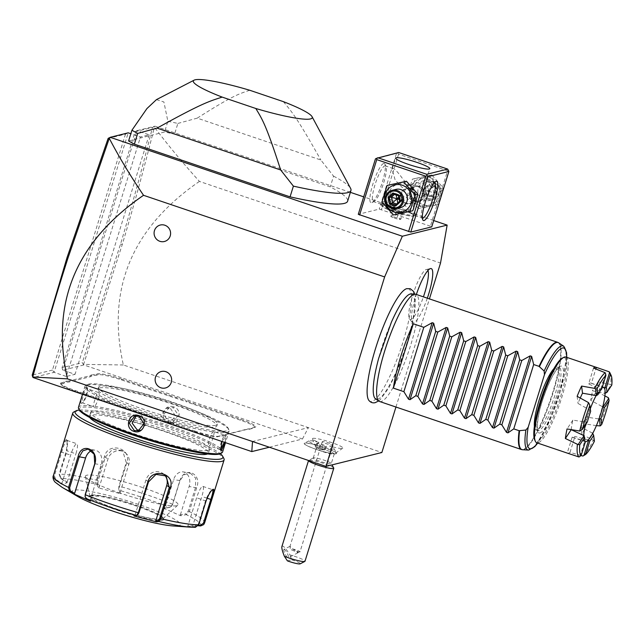 <?xml version="1.0" encoding="UTF-8"?>
<svg xmlns="http://www.w3.org/2000/svg" width="644" height="644" viewBox="0 0 644 644"><rect width="100%" height="100%" fill="white"/><g stroke="black" fill="none" stroke-linecap="round" stroke-linejoin="round"><path stroke-width="0.48" stroke-dasharray="3.22 2.42" d="M395.947 407.032L429.419 298.897M368.867 400.399A59.538 12.059 108.7 0 0 371.87 401.478A59.538 12.059 108.7 0 0 403.12 341.634A59.538 12.059 108.7 0 0 406.799 288.641M427.334 298.188A28.586 5.788 -71.3 0 1 413.69 322.765A28.586 5.788 -71.3 0 1 412.321 322.338A28.586 5.788 -71.3 0 1 416.37 294.477M350.36 192.331L154.987 126.184L154.391 127.126C167.432 144.457 182.445 162.554 199.423 181.415L440.52 263.05M433.686 220.546L363.691 196.847M199.423 181.415C131.714 228 106.365 289.188 123.358 364.979L381.868 452.507M269.369 447.226L302.455 439.007L83.768 364.963L82.303 362.653L62.049 367.684L135.087 131.746L136.955 130.66L149.199 134.805L140.464 136.979L130.845 133.719M123.358 364.979L83.591 364.383L122.304 244.39C134.234 204.422 144.924 165.331 154.391 127.126M302.455 439.007L308.396 427.632L252.504 441.518M108.128 138.444L125.483 134.129L128.22 132.833L54.08 372.337L33.126 377.545M125.483 134.129L52.446 370.067L54.08 372.337L66.324 376.482L140.464 136.979M83.768 364.963L62.814 370.171L75.058 374.317L66.324 376.482M121.426 379.888L121.829 379.131L169.098 395.134A38.857 4.894 -162.8 0 0 176.335 397.485L186.623 400.962L186.156 401.703A39.606 4.991 17.2 0 0 193.12 404.158L240.389 420.17A19.996 2.52 -162.8 0 1 254.613 427.487A19.996 2.52 -162.8 0 1 254.308 427.592L252.553 428.035A39.606 4.991 17.2 0 0 251.949 428.244A39.606 4.991 17.2 0 0 251.474 428.711L248.938 429.339A39.606 4.991 17.2 0 0 246.459 429.548L225.481 434.756A39.606 4.991 17.2 0 0 224.877 434.974A39.606 4.991 17.2 0 0 224.402 435.433L221.866 436.069A39.606 4.991 17.2 0 0 219.387 436.27L217.632 436.704A19.996 2.52 -162.8 0 1 194.456 431.577L147.186 415.573A39.606 4.991 17.2 0 0 139.877 413.198L129.726 409.761A39.606 4.991 17.2 0 0 122.771 407.306L75.493 391.294A19.996 2.52 -162.8 0 1 61.083 384.589A19.996 2.52 -162.8 0 1 61.583 383.872L63.337 383.43A39.606 4.991 17.2 0 0 64.416 382.753L66.952 382.125A39.606 4.991 17.2 0 0 69.431 381.916L90.41 376.708A39.606 4.991 17.2 0 0 91.488 376.032L94.024 375.396A39.606 4.991 17.2 0 0 96.503 375.194L98.258 374.76A19.996 2.52 -162.8 0 1 121.426 379.888L168.696 395.891A39.606 4.991 17.2 0 0 176.013 398.266L186.156 401.703M121.829 379.131A20.745 2.616 17.2 0 0 97.775 373.802L96.02 374.245A38.857 4.894 -162.8 0 1 93.557 374.446L94.024 375.396M69.431 381.916L68.956 380.966L89.927 375.758A38.857 4.894 -162.8 0 0 90.989 375.082L93.557 374.446M68.956 380.966A38.857 4.894 -162.8 0 1 66.485 381.168L66.952 382.125M61.583 383.872L61.1 382.914L62.854 382.48A38.857 4.894 -162.8 0 0 63.925 381.803L66.485 381.168M61.1 382.914A20.745 2.616 17.2 0 0 60.592 383.663A20.745 2.616 17.2 0 0 75.541 390.626L122.811 406.63A38.857 4.894 -162.8 0 1 129.71 409.069L129.726 409.761M194.456 431.577L194.504 430.908L147.235 414.905A38.857 4.894 -162.8 0 0 139.998 412.554L129.71 409.069M194.504 430.908A20.745 2.616 17.2 0 0 218.549 436.23L220.312 435.795A38.857 4.894 -162.8 0 1 222.776 435.594L221.866 436.069M224.877 434.974L225.811 434.491A38.857 4.894 -162.8 0 0 225.336 434.958L222.776 435.594M225.811 434.491A38.857 4.894 -162.8 0 1 226.406 434.281L247.377 429.065A38.857 4.894 -162.8 0 1 249.84 428.864L248.938 429.339M251.949 428.244L252.883 427.769A38.857 4.894 -162.8 0 0 252.408 428.228L249.84 428.864M252.883 427.769A38.857 4.894 -162.8 0 1 253.478 427.552L255.233 427.117A20.745 2.616 17.2 0 0 255.547 427.004A20.745 2.616 17.2 0 0 240.792 419.405L193.522 403.402A38.857 4.894 -162.8 0 1 186.623 400.962M318.933 442.452A13.202 1.666 17.2 0 0 309.015 440.85A13.202 1.666 17.2 0 0 320.97 446.509A13.202 1.666 17.2 0 0 334.035 448.594A13.202 1.666 17.2 0 0 329.503 446.026L330.984 449.971A16.897 2.133 -162.8 0 1 336.474 453.126A16.897 2.133 -162.8 0 1 336.522 453.424A16.897 2.133 -162.8 0 1 319.746 450.462A16.897 2.133 -162.8 0 1 304.234 443.426A16.897 2.133 -162.8 0 1 304.443 443.209A16.897 2.133 -162.8 0 1 316.743 445.149L318.933 442.452A15.923 2.004 -162.8 0 1 312.437 438.765A15.923 2.004 -162.8 0 1 331.346 442.468A15.923 2.004 -162.8 0 1 342.833 448.176A15.923 2.004 -162.8 0 1 329.503 446.026M62.049 367.684L62.814 370.171L136.955 130.66L154.987 126.184M375.436 158.907L397.767 153.047L398.58 154.182L447.564 170.773L430.417 226.181L431.73 226.881M430.417 226.181L379.244 209.107L358.281 214.315M128.607 140.947L164.558 132.02A120.71 15.214 -162.8 0 1 174.548 134.161L330.235 186.873A120.71 15.214 17.2 0 1 347.615 201.202M52.446 370.067L32.2 375.098M149.199 134.805L75.058 374.317M154.351 126.53L152.443 127.432C143.032 165.46 132.398 204.357 120.533 244.132L82.303 362.653M135.087 131.746L152.443 127.432M405.809 184.377A14.031 13.621 76 0 1 414.704 202.079A14.031 13.621 76 0 1 397.573 210.966A14.031 13.621 76 0 1 388.678 193.264A14.031 13.621 76 0 1 405.809 184.377M396.398 153.699L379.244 209.107M383.703 163.455A20.745 4.202 108.7 0 0 372.812 184.305A20.745 4.202 108.7 0 0 371.532 202.771A20.745 4.202 108.7 0 0 371.926 202.619A20.745 4.202 108.7 0 0 381.594 184.458A20.745 4.202 108.7 0 0 384.951 164.164A20.745 4.202 108.7 0 0 383.703 163.455M398.58 154.182L381.425 209.59M427.64 178.952A14.031 13.621 76 0 1 436.535 196.653A14.031 13.621 76 0 1 419.405 205.541A14.031 13.621 76 0 1 410.51 187.847A14.031 13.621 76 0 1 427.64 178.952M447.564 170.773L448.498 170.225M398.7 152.507L397.767 153.047M426.014 179.757L422.327 182.163C416.177 185.222 411.983 186.293 409.745 185.392C407.942 185.086 404.754 181.745 400.182 175.369C396.189 170.282 393.717 167.987 392.768 168.495L392.172 169.163L395.142 180.006L402.387 187.678L426.4 179.765L429.83 168.696M385.418 165.838A18.861 3.816 108.7 0 0 384.903 165.83A18.861 3.816 108.7 0 0 375.363 183.637A18.861 3.816 108.7 0 0 373.319 201.572A18.861 3.816 108.7 0 0 373.834 201.58A18.861 3.816 108.7 0 0 374.196 201.435A18.861 3.816 108.7 0 0 382.987 184.933A18.861 3.816 108.7 0 0 386.03 166.482A18.861 3.816 108.7 0 0 385.418 165.838L392.768 168.495M422.392 218.179A18.861 3.816 -71.3 0 1 422.303 218.155A18.861 3.816 -71.3 0 1 421.683 217.519A18.861 3.816 -71.3 0 1 424.734 199.068A18.861 3.816 -71.3 0 1 433.525 182.558A18.861 3.816 -71.3 0 1 433.887 182.421A18.861 3.816 -71.3 0 1 434.402 182.429A18.861 3.816 -71.3 0 1 434.491 182.461M381.707 204.245A17.919 2.262 17.2 0 0 381.208 204.575L381.707 204.245A17.919 2.262 -162.8 0 1 400.745 208.27A17.919 2.262 -162.8 0 1 415.444 215.168A17.919 2.262 -162.8 0 1 415.219 215.402A17.919 2.262 -162.8 0 1 414.945 215.499C414.044 215.949 411.822 213.977 408.296 209.59C403.45 202.82 400.021 199.157 398 198.618C396.1 197.668 392.18 198.602 386.239 201.411C381.836 203.665 380.322 204.615 381.707 204.245L405.301 196.315L412.571 203.995L415.549 214.83L414.277 215.442L422.303 218.155M410.969 188.434L406.614 188.29L400.568 195.687L406.316 203.456L410.437 203.665L415.968 196.388L410.969 188.434M414.245 201.483L409.238 193.53L414.776 186.261L418.89 186.47L424.646 194.23L418.592 201.636L414.245 201.483M413.706 216.143A16.897 2.133 17.2 0 0 413.963 216.054A16.897 2.133 17.2 0 0 414.173 215.837A16.897 2.133 17.2 0 0 400.31 209.324A16.897 2.133 17.2 0 0 382.351 205.533A16.897 2.133 17.2 0 0 381.884 205.839A16.897 2.133 17.2 0 0 381.932 206.136A16.897 2.133 17.2 0 0 396.768 212.673A16.897 2.133 17.2 0 0 413.706 216.143M382.375 205.46A16.897 2.133 -162.8 0 1 400.335 209.252A16.897 2.133 -162.8 0 1 414.189 215.764A16.897 2.133 -162.8 0 1 413.722 216.078A16.897 2.133 17.2 0 1 395.762 212.279A16.897 2.133 17.2 0 1 381.908 205.766A16.897 2.133 17.2 0 1 382.375 205.46M381.208 204.575A17.919 2.262 17.2 0 0 381.264 204.889A17.919 2.262 17.2 0 0 396.986 211.82A17.919 2.262 17.2 0 0 414.945 215.499M396.784 211.079L401.792 212.407L403.055 212.093L399.312 210.451L394.305 209.131L393.041 209.445L396.784 211.079L394.579 218.227L399.578 219.556L400.842 219.242L392.091 216.279L390.836 216.593L394.579 218.227M401.792 212.407L399.578 219.556M403.055 212.093L400.842 219.242M393.041 209.445L390.836 216.593M394.305 209.131L392.091 216.279M399.312 210.451L397.098 217.6M419.381 186.349A7.921 7.696 76 0 1 418.97 201.54A7.921 7.696 76 0 1 409.359 193.522A7.921 7.696 76 0 1 419.381 186.349M414.76 201.025A7.543 7.325 -104 0 0 423.969 196.243A7.543 7.325 -104 0 0 419.188 186.728A7.543 7.325 -104 0 0 409.97 191.51A7.543 7.325 -104 0 0 414.76 201.025M410.478 188.563A7.921 7.696 76 0 1 410.059 203.754A7.921 7.696 76 0 1 400.447 195.736A7.921 7.696 76 0 1 410.478 188.563M410.453 188.893A7.543 7.325 76 0 1 415.235 198.416A7.543 7.325 76 0 1 406.026 203.198A7.543 7.325 76 0 1 401.244 193.675A7.543 7.325 76 0 1 410.453 188.893M418.729 208.68L407.29 195.687L412.401 179.177L428.952 175.659L440.391 188.652L435.28 205.162L418.729 208.68L421.587 207.972L410.148 194.979L415.259 178.469L431.81 174.951L443.249 187.943L438.137 204.454L421.587 207.972M440.391 188.652L443.249 187.943M428.952 175.659L431.81 174.951M412.401 179.177L415.259 178.469M407.29 195.687L410.148 194.979M435.28 205.162L438.137 204.454M431.126 178.09A14.031 13.621 76 0 1 440.029 195.784A14.031 13.621 76 0 1 422.899 204.671A14.031 13.621 76 0 1 414.003 186.977A14.031 13.621 76 0 1 431.126 178.09M429.781 182.445A9.427 9.161 76 0 1 429.29 200.534A9.427 9.161 76 0 1 417.843 190.986A9.427 9.161 76 0 1 429.781 182.445M427.962 199.399A9.427 9.161 76 0 1 428.453 181.31A9.427 9.161 76 0 1 433.493 181.519A9.427 9.161 -104 0 1 433.001 199.608A9.427 9.161 -104 0 1 427.962 199.399M428.453 198.449A8.485 8.243 -104 0 0 438.814 193.071A8.485 8.243 -104 0 0 433.436 182.365A8.485 8.243 76 0 0 423.068 187.742A8.485 8.243 76 0 0 428.453 198.449M435.746 185.963L437.147 192.508L432.349 196.943L431.891 195.913L426.714 194.158L425.547 188.708L429.548 185.013L434.724 186.76L435.891 192.21L431.923 195.913L426.739 194.158L425.571 188.684L429.572 184.997L429.54 183.862L435.746 185.963L432.591 187.291L428.115 191.107L423.414 189.239L424.581 194.689L426.714 194.158L426.143 194.842L424.742 188.306L425.547 188.708L423.414 189.239L427.415 185.536L429.548 185.013M437.147 192.508L433.758 192.741L428.115 191.107L424.581 194.689L429.757 196.444L428.115 191.107L427.415 185.536L432.591 187.291L433.758 192.741L429.757 196.444L431.891 195.913M412.812 210.749L396.261 214.259L384.822 201.266L389.934 184.756M393.404 214.975L396.261 214.259M395.923 189.384A9.427 9.161 -104 0 0 395.432 207.481A9.427 9.161 -104 0 0 400.471 207.69M381.964 201.975L384.822 201.266M394.458 194.399L395.456 193.482L393.315 194.013M398.773 197.201L400.624 195.229L395.456 193.482L396.004 194.923M399.642 201.234L401.8 200.678L400.624 195.229L398.459 195.752M397.71 203.005L397.791 204.381L401.8 200.678L399.288 199.608M396.648 203.995L397.791 204.381L395.658 204.913M156.444 99.635L163.898 101.969L167.875 121.289L164.558 132.02M167.875 121.289A120.71 15.214 17.2 0 1 177.865 123.439L174.548 134.161M177.865 123.439L197.225 118.142L320.833 159.994L333.56 176.15L330.235 186.873M333.56 176.15A120.71 15.214 -162.8 0 1 350.578 188.346M249.727 90.249C239.029 93.935 233.402 95.103 197.225 118.142M283.392 101.647C291.684 111.758 296.296 116.403 320.833 159.994M323.063 451.734A9.427 1.191 17.2 0 0 334.027 454.141A9.427 1.191 17.2 0 0 334.252 453.98A9.427 1.191 17.2 0 0 327.426 450.647A9.427 1.191 -162.8 0 0 316.236 448.401A9.427 1.191 -162.8 0 0 316.333 448.667A9.427 1.191 -162.8 0 0 323.063 451.734M330.984 449.971L330.919 450.027A13.967 1.763 -162.8 0 1 323.32 447.757A13.967 1.763 -162.8 0 1 316.776 445.237L316.743 445.149M330.919 450.027A16.897 2.133 -162.8 0 1 336.498 453.497A16.897 2.133 -162.8 0 1 319.73 450.534A16.897 2.133 -162.8 0 1 304.209 443.499A16.897 2.133 -162.8 0 1 316.776 445.237M319.094 448.812L315.351 447.178L316.615 446.864L325.357 449.826L324.101 450.132L319.094 448.812L320.205 445.237L316.462 443.595L317.717 443.289L322.724 444.61L326.468 446.244L325.204 446.558L320.205 445.237M316.615 446.864L317.717 443.289M315.351 447.178L316.462 443.595M324.101 450.132L325.204 446.558M325.357 449.826L326.468 446.244M321.614 448.184L322.724 444.61M334.252 453.98L331.274 463.616A9.427 1.191 17.2 0 1 320.076 461.37A9.427 1.191 -162.8 0 1 313.258 458.037A9.427 1.191 -162.8 0 1 313.37 457.916A9.427 1.191 -162.8 0 1 324.447 460.291A9.427 1.191 17.2 0 1 331.241 463.455L332.022 464.896M333.729 468.075A13.202 1.666 17.2 0 0 324.214 463.648A13.202 1.666 -162.8 0 0 308.709 460.331L313.37 457.916M281.903 546.555C282.837 545.017 285.501 547.794 289.897 554.886A13.202 1.666 17.2 0 1 295.443 556.585A13.202 1.666 17.2 0 1 304.998 561.254M287.393 560.86L291.668 559.797L289.897 554.886M284.028 549.396A4.717 1.095 -117.4 0 1 287.176 553.212A4.717 1.095 -117.4 0 1 288.319 557.784A4.717 1.095 -117.4 0 1 288.262 557.809A4.717 1.095 -117.4 0 1 285.115 553.985A4.717 1.095 -117.4 0 1 283.972 549.413A4.717 1.095 -117.4 0 1 284.028 549.396M291.668 559.797A9.427 1.191 -162.8 0 1 300.168 563.83M292.36 548.841L298.277 551.868A4.717 1.095 -117.4 0 1 298.293 552.166A4.717 1.095 -117.4 0 1 298.092 552.713A4.717 1.095 -117.4 0 1 298.027 552.737A4.717 1.095 62.6 0 1 297.061 552.174L290.307 549.348L290.009 546.289L292.36 548.841A5.659 0.716 -162.8 0 1 295.91 549.871A5.659 0.716 17.2 0 1 300.007 551.868L333.069 445.052A5.659 0.716 17.2 0 0 328.971 443.056A5.659 0.716 17.2 0 0 322.258 441.712A5.659 0.716 17.2 0 0 326.355 443.708A5.659 0.716 17.2 0 0 333.069 445.052M322.258 441.712L290.009 546.289M297.061 552.174L299.838 551.98A5.659 0.716 17.2 0 0 300.007 551.868M299.838 551.98A5.659 0.716 17.2 0 1 293.286 550.523A5.659 0.716 -162.8 0 1 290.307 549.348M176.335 397.485L176.013 398.266M90.989 375.082L91.488 376.032M63.925 381.803L64.416 382.753M139.998 412.554L139.877 413.198M225.336 434.958L224.402 435.433M252.408 428.228L251.474 428.711M215.676 425.281A62.243 7.849 -162.8 0 1 149.537 411.299A62.243 7.849 -162.8 0 1 98.484 387.326A62.243 7.849 -162.8 0 1 100.214 386.183A62.243 7.849 -162.8 0 1 166.353 400.166A62.243 7.849 -162.8 0 1 217.398 424.138A62.243 7.849 -162.8 0 1 215.676 425.281M99.659 387.97A62.243 7.849 -162.8 0 1 165.798 401.953A62.243 7.849 -162.8 0 1 216.851 425.926A62.243 7.849 -162.8 0 1 215.12 427.069A62.243 7.849 -162.8 0 1 148.981 413.086A62.243 7.849 -162.8 0 1 97.936 389.113A62.243 7.849 -162.8 0 1 99.659 387.97M88.461 384.178A74.31 9.37 -162.8 0 1 162.932 399.441A74.31 9.37 -162.8 0 1 228.153 428.18A74.31 9.37 -162.8 0 1 226.318 430.86A74.31 9.37 -162.8 0 1 142.896 412.699A74.31 9.37 -162.8 0 1 87.326 384.589A74.31 9.37 -162.8 0 1 88.461 384.178M87.077 384.895A75.445 9.507 -162.8 0 1 162.682 400.383A75.445 9.507 -162.8 0 1 228.902 429.564A75.445 9.507 -162.8 0 1 229.127 430.9A75.445 9.507 -162.8 0 1 227.034 432.285A75.445 9.507 -162.8 0 1 146.864 415.34A75.445 9.507 -162.8 0 1 84.992 386.279A75.445 9.507 -162.8 0 1 85.934 385.305A75.445 9.507 -162.8 0 1 87.077 384.895M221.979 441.494L226.205 434.966L225.167 442.573M82.303 402.83L81.385 403.305L82.303 402.83C84.863 402.927 89.597 387.632 86.731 388.533C85.105 388.743 80.363 404.046 82.303 402.83L93.847 406.742C91.923 407.894 96.624 392.719 98.274 392.438L86.731 388.533L86.248 387.575C84.364 387.897 79.204 404.553 81.385 403.305C84.219 403.305 89.371 386.658 86.248 387.575L86.94 388.533M78.463 407.37A75.445 9.507 -162.8 0 1 80.548 405.986A75.445 9.507 -162.8 0 1 160.726 422.939A75.445 9.507 -162.8 0 1 222.599 451.991M173.695 406.936C163.64 403.128 158.553 419.767 168.825 422.665C178.638 426.529 183.733 409.89 173.695 406.936L173.3 407.692L169.235 407.531L163.648 414.575L168.873 421.989L172.874 422.174L178.324 415.155L173.3 407.692M220.86 449.745C217.994 450.647 222.727 435.352 225.287 435.449L224.305 442.275M220.554 449.689L220.731 450.285M79.429 410.099A74.31 9.37 -162.8 0 1 81.273 407.419A74.31 9.37 -162.8 0 1 164.695 425.571A74.31 9.37 -162.8 0 1 220.256 453.69M207.932 450.301A62.243 7.849 -162.8 0 1 141.793 436.326A62.243 7.849 -162.8 0 1 90.74 412.353A62.243 7.849 -162.8 0 1 92.462 411.21A62.243 7.849 -162.8 0 1 158.609 425.193A62.243 7.849 -162.8 0 1 209.654 449.158A62.243 7.849 -162.8 0 1 207.932 450.301M89.806 417.545A62.243 7.849 -162.8 0 1 89.524 416.282A62.243 7.849 -162.8 0 1 91.247 415.139A62.243 7.849 -162.8 0 1 157.394 429.121A62.243 7.849 -162.8 0 1 208.439 453.094A62.243 7.849 -162.8 0 1 207.497 453.98M79.421 410.075A77.328 9.749 -162.8 0 1 151.863 425.378A77.328 9.749 -162.8 0 1 220.28 453.682M73.746 412.031A79.22 9.982 -162.8 0 1 74.954 411.597A79.22 9.982 -162.8 0 1 154.335 427.858A79.22 9.982 -162.8 0 1 223.862 458.496M62.235 487.403A76.419 9.636 17.2 0 1 55.062 479.933L61.486 484.199L67.089 482.807L60.665 478.54L59.143 474.193L66.477 450.51L67.274 440.158L66.316 439.482C64.674 440.713 62.846 444.859 60.834 451.919L53.5 475.602L55.062 479.933L55.642 479.257L61.896 483.411L70.655 455.123A11.318 2.294 108.7 0 1 76.902 443.756A11.318 2.294 108.7 0 1 75.895 453.819L66.968 450.8L67.692 441.076L66.799 440.432C65.294 441.583 63.595 445.471 61.727 452.096L54.394 475.779L55.642 479.257M67.089 482.807L67.137 482.115L60.882 477.953L60.665 478.54A76.419 9.636 17.2 0 1 96.866 484.385L98.266 487.838L120.517 493.723L119.108 490.269L119.518 486.252L126.844 462.569C131.94 447.902 107.975 441.462 104.449 456.644L97.115 480.327L96.866 484.385L97.856 483.926L99.224 487.291L107.975 459.003A11.318 10.666 128.2 0 1 125.371 452.853L122.626 450.695L112.62 449.198L105.439 457.007L98.113 480.69L97.856 483.926M120.517 493.723L119.108 490.269A76.419 9.636 17.2 0 1 169.654 507.383L164.051 508.462L180.698 515.747L186.301 514.661L189.296 511.537L196.629 487.854C202.458 473.525 184.522 465.644 179.869 480.529L172.536 504.212L170.902 506.748L169.654 507.383L164.824 507.963L173.574 479.675A11.318 8.372 -80.8 0 1 183.162 471.907L190.157 473.034L184.103 474.717L179.974 480.706L172.64 504.389L171.352 506.377L170.282 506.909M200.646 525.939A76.419 9.636 17.2 0 0 186.301 514.661L185.842 513.719L188.201 511.199L195.535 487.516L195.647 478.089L190.157 473.034M118.657 489.424L118.915 486.196L126.24 462.513L122.626 450.695M60.882 477.953L59.634 474.483L66.968 450.8L66.477 450.51M85.032 496.033L85.853 497.579L90.176 500.211L101.148 464.775A11.318 8.372 99.2 0 0 95.167 450.196L88.172 449.069M86.055 498.48L85.853 497.579M136.6 515.594L137.486 515.055L134.024 515.924M198.215 525.778L193.055 525.456L187.452 526.848L195.043 527.323L195.261 526.534L198.215 524.482L205.549 500.799C207.996 494.367 210.266 490.672 212.351 489.714L212.48 489.698M195.261 526.534L187.863 526.059L196.613 497.772A11.318 2.294 -71.3 0 1 202.868 486.405A11.318 2.294 -71.3 0 1 201.854 496.468L193.095 524.763L198.577 525.11M193.055 525.456L193.095 524.763M77.707 496.468A56.583 7.132 -162.8 0 1 73.81 490.197A56.583 7.132 -162.8 0 1 139.394 504.719A56.583 7.132 -162.8 0 1 178.782 525.737A56.583 7.132 -162.8 0 1 172.882 525.931M180.698 515.747L180.384 514.773L185.842 513.719M180.384 514.773L189.143 486.478A11.318 8.372 -80.8 0 0 183.162 471.907M164.051 508.462L164.824 507.963M120.017 492.797L128.776 464.509A11.318 10.666 128.2 0 0 125.371 452.853M98.266 487.838L99.224 487.291M67.137 482.115L75.895 453.819M61.486 484.199L61.896 483.411M91.512 450.679A11.318 8.372 99.2 0 1 95.167 450.196M90.49 501.185L90.176 500.211M134.974 515.377L145.947 479.941A11.318 10.666 -51.8 0 1 163.335 473.791A11.318 10.666 -51.8 0 1 164.623 475.006M187.863 526.059L187.452 526.848M117.683 509.372A38.286 4.83 -162.8 0 1 89.959 496.218A38.286 4.83 -162.8 0 1 89.967 495.848A38.286 4.83 -162.8 0 1 91.029 495.147A38.286 4.83 -162.8 0 1 135.409 504.968A38.286 4.83 -162.8 0 1 163.117 518.492A38.286 4.83 -162.8 0 1 162.916 518.798A38.286 4.83 -162.8 0 1 162.055 519.193A38.286 4.83 -162.8 0 1 117.683 509.372M120.5 493.24A48.469 6.11 -162.8 0 1 85.402 476.584A48.469 6.11 -162.8 0 1 142.944 487.669A48.469 6.11 -162.8 0 1 177.768 505.178A48.469 6.11 -162.8 0 1 120.5 493.24M98.274 392.438C101.124 391.6 96.431 406.775 93.847 406.742M139.756 430.24L141.237 430.031L146.824 423.011L141.6 415.565L137.599 415.388L136.198 415.903M213.744 431.536C211.16 431.496 206.458 446.678 209.316 445.833C210.966 445.559 215.668 430.377 213.744 431.536L225.489 435.449M220.642 449.737L209.316 445.833M170.418 408.409L175.442 415.895L169.992 422.891L165.991 422.706L160.767 415.267L166.353 408.24L170.418 408.409M411.122 293.946A55.489 11.238 -71.3 0 1 406.179 345.369A55.489 11.238 -71.3 0 1 377.666 399.2A55.489 11.238 -71.3 0 1 375.581 398.894M373.206 389.733A55.489 11.238 -71.3 0 1 403.321 300.233M379.59 401.494A56.583 11.455 108.7 0 0 381.135 401.526A56.583 11.455 108.7 0 0 409.737 348.114A56.583 11.455 108.7 0 0 415.879 294.308M553.912 368.658A33.383 6.762 -71.3 0 1 556.577 366.734A33.383 6.762 -71.3 0 1 557.495 366.75A33.383 6.762 -71.3 0 1 553.864 398.499A33.383 6.762 -71.3 0 1 536.991 430.007A33.383 6.762 -71.3 0 1 536.082 429.991A33.383 6.762 -71.3 0 1 534.399 426.304M562.381 358.064A44.138 8.936 -71.3 0 1 563.234 357.734A44.138 8.936 -71.3 0 1 560.505 397.018A44.138 8.936 -71.3 0 1 537.337 441.382A44.138 8.936 -71.3 0 1 534.689 439.86M565.851 357.034A45.265 9.169 -71.3 0 1 560.94 400.077A45.265 9.169 -71.3 0 1 538.054 442.806A45.265 9.169 -71.3 0 1 536.822 442.79M581.105 455.541L570.012 452.386A45.265 9.169 -71.3 0 1 568.499 453.118A45.265 9.169 -71.3 0 1 567.308 453.11M593.535 368.054L588.6 384.009A28.666 5.804 -71.3 0 1 590.975 383.067A28.666 5.804 -71.3 0 1 591.393 383.309L595.837 368.964M571.22 429.629A28.666 5.804 -71.3 0 1 572.886 420.113L585.662 422.094A28.666 5.804 -71.3 0 1 587.384 416.016A28.666 5.804 -71.3 0 1 589.453 409.85L578.038 403.466A28.666 5.804 -71.3 0 1 580.244 398.04M595.644 395.625A28.666 5.804 -71.3 0 1 600.128 388.863L588.6 384.009M591.393 383.309L604.008 387.897A28.666 5.804 -71.3 0 1 604.7 393.379L592.343 390.763A28.666 5.804 -71.3 0 1 590.669 400.327L602.381 406.638A28.666 5.804 -71.3 0 1 600.659 412.715A28.666 5.804 -71.3 0 1 598.59 418.882L585.517 416.974A28.666 5.804 -71.3 0 1 581.049 427.23L592.408 433.098A28.666 5.804 -71.3 0 1 587.916 439.868L574.955 436.431A28.666 5.804 -71.3 0 1 572.58 437.373A28.666 5.804 -71.3 0 1 572.154 437.123L584.044 440.834A28.666 5.804 -71.3 0 1 583.343 435.352M585.404 424.863A28.666 5.804 108.7 0 1 587.771 416.145A28.666 5.804 -71.3 0 1 590.29 408.747M596.119 395.593A28.666 5.804 -71.3 0 1 602.132 387.616M577.129 396.326L578.038 403.466M589.453 409.85L590.097 410.027L589.244 403.313M590.097 410.027L590.629 411.403M587.384 421.876L586.249 422.456L585.662 422.094M583.722 435.738A28.666 5.804 108.7 0 0 585.042 441.575M596.384 425.644L586.426 424.106L585.517 416.974M586.426 424.106A45.265 9.169 -71.3 0 1 581.959 434.37L581.049 427.23M599.379 419.188L598.59 418.882M602.381 406.638L603.227 406.758M590.669 400.327L596.513 391.512L604.885 395.891M604.7 393.379L605.577 393.291L611.076 384.999L610.625 384.444L598.187 381.94L592.343 390.763M598.187 381.94A45.265 9.169 -71.3 0 1 596.513 391.512M604.008 387.897L604.877 387.728M581.959 434.37L593.325 440.335A45.265 9.169 -71.3 0 1 582.909 456.041M608.306 397.694A45.265 9.169 -71.3 0 1 599.508 426.119M610.021 373.021A45.265 9.169 -71.3 0 1 610.625 384.444M593.325 440.335L594.412 441.229M587.916 439.868L588.536 440.504M570.012 452.386L574.955 436.431M592.408 433.098L593.092 433.637L593.945 440.351M572.154 437.123L567.219 453.078M579.954 456.483L584.599 441.486L584.044 440.834M585.259 442.138L584.599 441.486M572.886 420.113L567.042 428.928M580.751 430.739L586.249 422.456M611.8 385.048L611.076 384.999M600.128 388.863L601.738 388.904M600.941 388.71L605.585 373.705M427.954 270.48A26.404 5.345 108.7 0 0 426.376 269.458A26.404 5.345 108.7 0 0 426.32 269.474A26.404 5.345 108.7 0 0 413.472 292.899A26.404 5.345 108.7 0 0 409.56 319.118A26.404 5.345 108.7 0 0 410.832 319.513A26.404 5.345 108.7 0 0 423.414 296.86M120.533 244.132L122.304 244.39M424.742 188.306L429.54 183.862M432.349 196.943L426.143 194.842M168.696 395.891L169.098 395.134M98.258 374.76L97.775 373.802M96.503 375.194L96.02 374.245M90.41 376.708L89.927 375.758M63.337 383.43L62.854 382.48M75.493 391.294L75.541 390.626M122.771 407.306L122.811 406.63M147.186 415.573L147.235 414.905M217.632 436.704L218.549 436.23M219.387 436.27L220.312 435.795M225.481 434.756L226.406 434.281M246.459 429.548L247.377 429.065M252.553 428.035L253.478 427.552M254.308 427.592L255.233 427.117M240.389 420.17L240.792 419.405M193.12 404.158L193.522 403.402M98.113 480.69L97.115 480.327A79.22 9.982 17.2 0 0 59.143 474.193L59.634 474.483M172.64 504.389L172.536 504.212A79.22 9.982 17.2 0 0 119.518 486.252L118.915 486.196M204.599 522.904A79.22 9.982 17.2 0 0 189.296 511.537L188.201 511.199M196.629 487.854L189.143 486.478M179.869 480.529L173.574 479.675M126.844 462.569L128.776 464.509M104.449 456.644L107.975 459.003M66.316 439.482L66.799 440.432M60.834 451.919L70.655 455.123M54.394 475.779L53.5 475.602A79.22 9.982 17.2 0 0 53.251 476.053M94.749 463.736L101.148 464.775M190.777 527.195A76.419 9.636 17.2 0 0 195.043 527.323M198.706 524.763L198.215 524.482M206.04 501.08L196.613 497.772M207.062 498.231L201.854 496.468M145.947 479.941L148.482 481.929M90.08 495.711A39.043 4.919 -162.8 0 1 135.337 505.725A39.043 4.919 -162.8 0 1 162.513 520.231A39.043 4.919 -162.8 0 1 117.256 510.217A39.043 4.919 -162.8 0 1 90.08 495.711M162.03 519.281A38.286 4.83 -162.8 0 1 121.346 510.676A38.286 4.83 -162.8 0 1 89.943 495.936A38.286 4.83 -162.8 0 1 91.005 495.228A38.286 4.83 -162.8 0 1 131.69 503.833A38.286 4.83 -162.8 0 1 163.093 518.581A38.286 4.83 -162.8 0 1 162.03 519.281M168.825 422.665L168.873 421.989M557.712 342.334A56.583 11.455 -71.3 0 1 551.562 396.132A56.583 11.455 -71.3 0 1 522.968 449.544A56.583 11.455 -71.3 0 1 521.415 449.52M522.517 449.729A56.519 11.447 108.7 0 0 550.853 399.747A56.519 11.447 108.7 0 0 558.718 342.833M563.669 346.174A54.933 11.125 -71.3 0 1 556.03 401.502A54.933 11.125 -71.3 0 1 528.483 450.084M566.631 357.299A53.114 10.755 -71.3 0 1 537.603 443.048M558.332 367.33A33.383 6.762 108.7 0 0 541.459 398.837A33.383 6.762 108.7 0 0 537.829 430.586A33.383 6.762 108.7 0 0 538.746 430.603A33.383 6.762 108.7 0 0 555.619 399.087A33.383 6.762 108.7 0 0 559.242 367.346A33.383 6.762 108.7 0 0 558.332 367.33M539.938 432.977A35.267 7.14 108.7 0 0 558.453 397.525A35.267 7.14 108.7 0 0 560.634 366.13A35.267 7.14 108.7 0 0 542.119 401.582A35.267 7.14 108.7 0 0 539.938 432.977M392.172 169.163L395.593 158.102M381.345 204.285L373.319 201.572M374.196 201.435L371.926 202.619M386.03 166.482L384.951 164.164M434.402 182.429L426.376 179.708M421.683 217.519L422.77 219.829M433.525 182.558L435.787 181.383M415.219 215.402L413.963 216.054M381.264 204.889L381.932 206.136M424.742 182.228L428.453 181.31M429.29 200.534L433.001 199.608M309.015 440.85L304.443 443.209M334.035 448.594L336.474 453.126M342.833 448.176L334.027 454.141M312.437 438.765L316.333 448.667M313.258 458.037L316.236 448.401M298.092 552.713L288.319 557.784M289.953 546.313L283.972 549.413M60.592 383.663L61.083 384.589M255.547 427.004L254.613 427.487M216.851 425.926L217.398 424.138M228.902 429.564L228.153 428.18M229.127 430.9L225.481 442.678M82.521 394.273L84.992 386.279M209.654 449.158L208.439 453.094M90.74 412.353L89.524 416.282M170.902 506.748L171.352 506.377M67.274 440.158L67.692 441.076M202.868 486.405L212.649 489.714M67.121 440.44L76.902 443.756M163.335 473.791L166.08 475.948M89.967 495.848L99.2 496.202C110.494 498.118 123.696 501.692 138.806 506.933C151.517 511.505 159.414 515.136 162.489 517.824L163.117 518.492M89.959 496.218L85.402 476.584M162.916 518.798L177.768 505.178M85.934 385.305L87.326 384.589M134.717 416.105L137.599 415.388M138.355 430.747L141.237 430.031M172.874 422.174L169.992 422.891M169.235 407.531L166.353 408.24M97.936 389.113L98.484 387.326M378.632 400.954L380.532 399.312L388.96 387.624L398.403 368.183L404.979 350.787L410.751 331.555L414.961 310.529L415.324 296.723L414.792 294.163M566.76 357.348L560.53 390.618L551.151 417.465L537.732 443.096M536.082 429.991L537.941 430.643C537.088 434.112 536.09 417.256 543.439 397.638C547.698 385.273 551.964 376.168 556.223 370.324L559.37 367.362L557.495 366.75M590.975 383.067L602.349 386.915M572.58 437.373L585.211 441.647M412.321 322.338L409.56 319.118M430.522 268.58L426.376 269.458"/><path stroke-width="0.97" d="M429.419 298.897L440.52 263.05L447.145 225.102L402.347 236.235L384.629 276.928L325.985 466.393L381.868 452.507L395.947 407.032M406.799 288.641A59.538 12.059 108.7 0 0 406.694 288.665A59.538 12.059 108.7 0 0 377.915 341.191A59.538 12.059 108.7 0 0 368.867 400.399C370.606 402.492 372.731 403.249 375.219 402.661L378.632 400.954M416.37 294.477A28.586 5.788 -71.3 0 1 430.458 268.588A28.586 5.788 -71.3 0 1 430.522 268.58A28.586 5.788 -71.3 0 1 427.334 298.188M447.145 225.102L433.686 220.546M363.691 196.847L350.36 192.331M384.629 276.928L143.532 195.301C75.831 241.886 50.474 303.074 67.475 378.865L32.739 377.014L33.126 377.545L251.804 451.589L269.369 447.226M67.475 378.865L252.504 441.518L251.804 451.589M252.504 441.518L325.985 466.393M160.895 387.793A8.485 8.243 76 0 1 155.518 377.078A8.485 8.243 76 0 1 165.878 371.701A8.485 8.243 76 0 1 171.264 382.407A8.485 8.243 76 0 1 160.895 387.793M159.857 241.307A8.485 8.243 76 0 1 154.471 230.6A8.485 8.243 76 0 1 164.832 225.223A8.485 8.243 76 0 1 170.217 235.929A8.485 8.243 76 0 1 159.857 241.307M402.347 236.235L110.188 137.309L109.271 138.331C118.754 156.548 130.177 175.538 143.532 195.301M110.188 137.309L128.22 132.833L130.845 133.719M410.767 232.09L431.73 226.881L448.876 171.473L427.922 176.673L410.767 232.09L358.281 214.315L375.436 158.907L376.37 158.36L376.748 159.607L425.732 176.19L427.101 175.538L426.722 174.299L447.685 169.09L448.876 171.473M134.379 144.143A120.71 15.214 -162.8 0 1 128.607 140.947L131.923 130.225L146.921 108.586L156.444 99.635L194.094 80.17A62.243 7.849 17.2 0 0 222.164 97.099C209.453 101.277 202.973 102.662 157.055 128.124L280.663 169.976L293.39 186.132L290.066 196.855L134.379 144.143L137.695 133.413A120.71 15.214 -162.8 0 1 131.923 130.225M290.066 196.855A120.71 15.214 17.2 0 0 347.615 201.202L350.94 190.479A120.71 15.214 -162.8 0 1 293.39 186.132M109.4 137.695L108.128 138.444L67.089 257.407L68.023 257.874L109.271 138.331M32.739 377.014L32.2 375.098L67.089 257.407M32.739 376.998C43.373 337.786 55.134 298.075 68.023 257.874M436.189 181.222A20.745 4.202 -71.3 0 1 434.901 199.688A20.745 4.202 -71.3 0 1 424.018 220.546A20.745 4.202 -71.3 0 1 422.77 219.829A20.745 4.202 -71.3 0 1 426.119 199.535A20.745 4.202 -71.3 0 1 435.787 181.383A20.745 4.202 -71.3 0 1 436.189 181.222M427.922 176.673L427.101 175.538M425.732 176.19L408.586 231.599M376.748 159.607L359.602 215.016M447.685 169.09L398.7 152.507L376.37 158.36M377.738 157.708L426.722 174.299M429.331 169.026A17.919 2.262 -162.8 0 1 410.292 165.001A17.919 2.262 -162.8 0 1 395.593 158.102A17.919 2.262 -162.8 0 1 396.092 157.772A17.919 2.262 -162.8 0 1 415.13 161.797A17.919 2.262 -162.8 0 1 429.83 168.696A17.919 2.262 -162.8 0 1 429.331 169.026M434.491 182.461A18.861 3.816 -71.3 0 1 432.277 200.582A18.861 3.816 -71.3 0 1 422.818 218.163A18.861 3.816 -71.3 0 1 422.392 218.179M387.076 185.464L406.485 181.238L417.924 194.238L412.812 210.749L393.404 214.975L381.964 201.975L387.076 185.464L403.627 181.954L415.066 194.947L409.954 211.457M402.315 185.247A14.031 13.621 76 0 1 411.21 202.949A14.031 13.621 76 0 1 394.08 211.836A14.031 13.621 76 0 1 385.184 194.134A14.031 13.621 76 0 1 402.315 185.247M396.76 208.616L400.471 207.69A9.427 9.161 -104 0 0 400.962 189.602A9.427 9.161 -104 0 0 395.923 189.384L392.212 190.31A9.427 9.161 -104 0 0 391.721 208.398A9.427 9.161 76 0 0 403.659 199.857A9.427 9.161 76 0 0 397.251 190.527A9.427 9.161 -104 0 0 392.212 190.31M403.627 181.954L406.485 181.238M415.066 194.947L417.924 194.238M396.76 191.477A8.485 8.243 76 0 1 402.138 202.184A8.485 8.243 76 0 1 391.777 207.561A8.485 8.243 -104 0 1 386.392 196.855A8.485 8.243 -104 0 1 396.76 191.477M388.058 197.418L389.467 203.955L395.674 206.056L400.471 201.62L399.071 195.076L398.491 195.76L393.291 194.005L389.322 197.708L390.489 203.158L395.649 204.913L399.666 201.21L398.491 195.76L393.323 194.013L392.864 192.975L388.058 197.418L391.455 197.177L394.458 194.399M400.471 201.62L399.666 201.21M395.674 206.056L395.633 204.929L399.642 201.218M389.467 203.955L392.623 202.635L397.098 198.811L391.455 197.177L392.623 202.635L396.648 203.995M396.004 194.923L397.098 198.811L398.773 197.201M399.288 199.608L397.098 198.811L397.71 203.005M222.164 97.099L255.829 108.498A62.243 7.849 17.2 0 0 312.05 116.677L350.578 188.346A120.71 15.214 -162.8 0 1 350.94 190.479M157.055 128.124L137.695 133.413M312.05 116.677A62.243 7.849 17.2 0 0 283.392 101.647L249.727 90.249A62.243 7.849 17.2 0 0 194.094 80.17M255.829 108.498C262.108 119.108 265.867 123.962 280.663 169.976M284.374 556.255L287.393 560.86A9.427 1.191 -162.8 0 0 300.168 563.83L304.829 561.423A13.202 1.666 17.2 0 1 289.325 558.106A13.202 1.666 17.2 0 1 284.374 556.255C282.378 551.28 281.557 548.044 281.903 546.555L308.54 460.5A13.202 1.666 -162.8 0 1 308.548 460.492A13.202 1.666 -162.8 0 0 318.096 465.161A13.202 1.666 17.2 0 0 333.769 468.309A13.202 1.666 17.2 0 0 333.729 468.075L332.022 464.896M304.829 561.423A13.202 1.666 17.2 0 0 304.998 561.254L333.769 468.309M225.167 442.573L221.335 450.695L220.731 450.285L221.979 441.494M225.481 442.678L222.599 451.991A75.445 9.507 -162.8 0 1 221.657 452.965A75.445 9.507 -162.8 0 1 220.506 453.376A75.445 9.507 -162.8 0 1 144.908 437.888A75.445 9.507 -162.8 0 1 78.689 408.707A75.445 9.507 -162.8 0 1 78.463 407.37L82.521 394.273M224.305 442.275L220.554 449.689M138.766 415.613C149.078 418.56 143.878 435.167 133.896 431.343C123.817 428.332 129.017 411.725 138.766 415.613L143.942 423.704L138.355 430.747L134.29 430.586L129.267 423.116L134.717 416.105L138.718 416.282M221.657 452.965L220.256 453.69A74.31 9.37 -162.8 0 1 219.129 454.092A74.31 9.37 -162.8 0 1 144.659 438.838A74.31 9.37 -162.8 0 1 79.429 410.099L78.689 408.707M207.497 453.98A62.243 7.849 -162.8 0 1 206.716 454.237A62.243 7.849 -162.8 0 1 144.82 441.607A62.243 7.849 -162.8 0 1 89.806 417.545M220.28 453.682A77.328 9.749 -162.8 0 1 222.623 456.185A77.328 9.749 -162.8 0 1 220.707 458.971A77.328 9.749 -162.8 0 1 133.896 440.077A77.328 9.749 -162.8 0 1 76.073 410.824A77.328 9.749 -162.8 0 1 77.256 410.405A77.328 9.749 -162.8 0 1 79.421 410.075M222.623 456.185L223.862 458.496A79.22 9.982 -162.8 0 1 224.104 459.897A79.22 9.982 -162.8 0 1 221.906 461.354A79.22 9.982 -162.8 0 1 137.727 443.563A79.22 9.982 -162.8 0 1 72.756 413.054A79.22 9.982 -162.8 0 1 73.746 412.031L76.073 410.824M86.055 498.48L90.49 501.185L73.843 493.908L69.415 491.203L68.554 487.419L78.093 456.588C81.369 441.51 99.321 449.327 94.853 463.921L85.314 494.753L85.089 496.621L86.055 498.48A76.419 9.636 17.2 0 0 136.6 515.594L137.679 514.983L138.935 512.761L148.482 481.929L155.985 474.387L166.08 475.948L169.283 487.436L159.736 518.267L158.287 520.561L158.843 521.487L156.275 521.817L134.024 515.924L136.6 515.594L138.331 512.705L147.879 481.873C151.871 467.19 175.893 473.453 170.282 487.806L160.734 518.637L158.843 521.487A76.419 9.636 17.2 0 0 190.777 527.195L195.341 527.331L198.706 524.763L206.04 501.08C208.624 494.23 211.039 490.285 213.277 489.239C214.484 489.424 213.953 492.901 211.683 499.68L204.349 523.363L203.689 524.602L200.646 525.939L200.501 525.23L198.577 525.11M212.351 489.714C213.454 489.875 212.931 493.135 210.789 499.494L203.456 523.178L200.501 525.23M69.649 487.766L68.554 487.419A79.22 9.982 17.2 0 1 53.251 476.053C53.098 475.658 52.309 479.015 55.094 482.123L62.235 487.403A76.419 9.636 17.2 0 0 69.415 491.203L70.293 490.768L69.649 487.766L79.188 456.934L82.818 450.856L88.172 449.069L94.129 454.197L94.749 463.736L85.209 494.568L85.089 496.621M200.646 525.939L198.215 525.778M73.843 493.908L74.615 493.401L85.588 457.964A11.318 8.372 99.2 0 1 91.512 450.679M190.777 527.195L172.882 525.931A56.583 7.132 -162.8 0 1 124.187 514.781A56.583 7.132 -162.8 0 1 77.707 496.468L62.235 487.403M164.623 475.006A11.318 10.666 -51.8 0 1 166.748 485.447L155.776 520.883L158.287 520.561M156.275 521.817L155.776 520.883M74.615 493.401L70.293 490.768M136.198 415.903L132.157 423.156L137.172 429.87L139.756 430.24M403.321 300.233A55.489 11.238 -71.3 0 1 403.667 299.774A55.489 11.238 -71.3 0 1 410.22 294.034A55.489 11.238 -71.3 0 1 411.122 293.946L415.251 294.187A56.583 11.455 108.7 0 0 414.334 294.284A56.583 11.455 108.7 0 0 386.223 346.206A56.583 11.455 108.7 0 0 379.01 401.212A56.583 11.455 108.7 0 0 379.59 401.494L521.415 449.52A56.583 11.455 -71.3 0 1 519.128 430.699L525.882 430.039L528.161 427.31L544.462 374.639L544.14 371.033L539.044 366.356A56.583 11.455 -71.3 0 1 556.158 342.302A56.583 11.455 -71.3 0 1 557.712 342.334L415.879 294.308A56.583 11.455 108.7 0 0 415.251 294.187M379.01 401.212L375.581 398.894A55.489 11.238 -71.3 0 1 373.206 389.733C373.287 382.053 375.114 371.556 378.688 358.241L391.367 322.258C395.786 312.284 399.884 304.789 403.667 299.774M413.311 323.779L393.387 388.131A56.583 11.455 108.7 0 1 413.311 323.779L423.8 327.337L432.196 322.692L433.678 323.199L435.706 331.37L437.799 332.071L446.187 327.434L447.677 327.933L449.705 336.104L451.79 336.812L460.186 332.175L461.668 332.674L463.696 340.845L465.789 341.553L474.185 336.909L475.666 337.416L477.695 345.587L479.78 346.287L488.176 341.65L489.665 342.149L491.686 350.32L493.779 351.028L502.175 346.392L503.656 346.891L505.685 355.061L507.778 355.77L516.166 351.125L517.655 351.632L519.684 359.803L521.769 360.511L530.165 355.866L531.646 356.365L533.675 364.536L539.044 366.356M393.387 388.131L403.885 391.681L408.513 399.208L409.995 399.707L415.791 395.714L417.876 396.422L422.504 403.941L423.994 404.448L429.781 400.447L431.874 401.156L436.503 408.682L437.984 409.182L443.78 405.189L445.873 405.897L450.494 413.424L451.983 413.923L457.771 409.93L459.864 410.639L464.493 418.157L465.974 418.664L471.77 414.664L473.863 415.372L478.492 422.899L479.973 423.398L485.769 419.405L487.854 420.113L492.483 427.64L493.972 428.139L499.76 424.146L501.853 424.855L506.482 432.374L507.963 432.881L513.759 428.888L519.128 430.699M513.759 428.888L533.675 364.536M534.399 426.304A33.383 6.762 -71.3 0 1 540.38 396.205A33.383 6.762 -71.3 0 1 553.912 368.658M567.308 453.11A45.265 9.169 -71.3 0 1 567.259 453.094L536.822 442.79A45.265 9.169 -71.3 0 1 535.341 441.253L534.689 439.86A44.138 8.936 -71.3 0 1 541.821 396.688A44.138 8.936 -71.3 0 1 562.381 358.064L563.741 357.356A45.265 9.169 -71.3 0 1 564.619 357.018A45.265 9.169 -71.3 0 1 565.851 357.034L596.296 367.346A45.265 9.169 -71.3 0 1 596.336 367.354L595.837 368.964M535.341 441.253A45.265 9.169 -71.3 0 1 542.651 396.97A45.265 9.169 -71.3 0 1 563.741 357.356M605.891 375.484A43.381 8.783 108.7 0 0 597.133 388.686L597.898 394.692A29.761 6.029 -71.3 0 1 601.738 388.904L605.891 375.484L605.585 373.705L605.135 372.691L593.535 368.054A45.265 9.169 -71.3 0 1 595.056 367.322A45.265 9.169 -71.3 0 1 596.296 367.346M605.135 372.691A45.265 9.169 108.7 0 0 594.726 388.396L581.596 386.062A45.265 9.169 -71.3 0 0 577.129 396.326L588.536 402.613A45.265 9.169 -71.3 0 0 579.737 431.029L567.042 428.928A45.265 9.169 -71.3 0 0 565.368 438.492L571.212 429.677A28.666 5.804 -71.3 0 1 571.22 429.629M587.916 439.868L589.807 441.011L585.654 454.431L582.909 456.041L581.105 455.541L579.037 457.007A45.265 9.169 -71.3 0 1 577.418 444.288L565.368 438.492M579.037 457.007L567.219 453.078A45.265 9.169 -71.3 0 0 567.259 453.094M580.244 398.04A28.666 5.804 -71.3 0 1 582.506 393.202L596.384 395.577L595.531 388.863L594.726 388.396M590.29 408.747A28.666 5.804 -71.3 0 1 596.119 395.593M602.132 387.616A28.666 5.804 -71.3 0 1 603.605 387.342A28.666 5.804 -71.3 0 1 601.045 412.844A28.666 5.804 108.7 0 1 585.211 441.647A28.666 5.804 108.7 0 1 585.042 441.575L585.211 441.647M582.506 393.202L581.596 386.062M589.864 405.398A43.381 8.783 108.7 0 0 582.466 429.29L587.384 421.876A29.761 6.029 -71.3 0 1 590.629 411.403L589.864 405.398L588.536 402.613M584.663 437.453L579.745 444.867A43.381 8.783 108.7 0 0 581.105 455.566L585.259 442.138A29.761 6.029 -71.3 0 1 584.663 437.453L583.343 435.352L571.212 429.677M585.404 424.863A28.666 5.804 108.7 0 0 583.722 435.738M599.379 419.188L600.916 418.511L601.681 424.517L600.232 425.901L599.379 419.188L598.59 418.882M600.232 425.901L596.384 425.644M601.681 424.517A43.381 8.783 108.7 0 0 609.079 400.616L604.161 408.038A29.761 6.029 -71.3 0 1 600.916 418.511M604.161 408.038L603.227 406.758L602.381 406.638M603.227 406.758L608.725 398.475L608.306 397.694L604.885 395.891M606.881 392.462L611.8 385.048A43.381 8.783 108.7 0 0 611.108 375.339A43.381 8.783 108.7 0 0 610.44 374.349L606.286 387.777A29.761 6.029 -71.3 0 1 606.881 392.462L604.7 393.379M606.286 387.777L604.008 387.897M604.877 387.728L609.522 372.731L609.007 371.725L596.336 367.354M609.007 371.725A45.265 9.169 -71.3 0 1 610.021 373.021L611.108 375.339M585.654 454.431A43.381 8.783 108.7 0 0 594.412 441.229L593.647 435.215A29.761 6.029 -71.3 0 1 589.807 441.011M588.536 440.504L583.899 455.509M593.647 435.215L592.408 433.098M579.745 444.867L577.418 444.288M583.899 435.924L578.401 444.215M582.466 429.29L579.737 431.029M608.725 398.475L609.079 400.616M609.522 372.731L610.44 374.349M595.531 388.863L597.133 388.686M597.898 394.692L596.384 395.577M501.853 424.855L521.769 360.511M499.76 424.146L519.684 359.803M487.854 420.113L507.778 355.77M485.769 419.405L505.685 355.061M473.863 415.372L493.779 351.028M471.77 414.664L491.686 350.32M459.864 410.639L479.78 346.287M457.771 409.93L477.695 345.587M445.873 405.897L465.789 341.553M443.78 405.189L463.696 340.845M431.874 401.156L451.79 336.812M429.781 400.447L449.705 336.104M417.876 396.422L437.799 332.071M415.791 395.714L435.706 331.37M403.885 391.681L423.8 327.337M423.414 296.86A26.404 5.345 108.7 0 0 427.954 270.48M399.071 195.076L392.864 192.975M221.335 450.695L220.86 449.745M203.456 523.178L204.349 523.363A79.22 9.982 17.2 0 0 204.599 522.904L224.104 459.897M211.683 499.68L207.062 498.231M159.736 518.267L160.734 518.637A79.22 9.982 17.2 0 0 198.706 524.763M85.209 494.568L85.314 494.753A79.22 9.982 17.2 0 0 138.331 512.705L138.935 512.761M147.879 481.873L148.482 481.929M170.282 487.806L166.748 485.447M78.093 456.588L85.588 457.964M133.896 431.343L134.29 430.586M519.611 430.756A56.519 11.447 108.7 0 0 522.517 449.729L521.415 449.52M557.712 342.334L558.718 342.833A56.519 11.447 108.7 0 0 539.463 366.613M544.14 371.033A54.933 11.125 -71.3 0 1 563.669 346.174L566.575 352.63L566.76 357.348M522.517 449.729L528.483 450.084A54.933 11.125 -71.3 0 1 525.882 430.039M544.462 374.639A53.114 10.755 -71.3 0 1 566.631 357.299M537.603 443.048A53.114 10.755 -71.3 0 1 528.161 427.31M531.646 356.365L507.963 432.881M530.165 355.866L506.482 432.374M517.655 351.632L493.972 428.139M516.166 351.125L492.483 427.64M503.656 346.891L479.973 423.398M502.175 346.392L478.492 422.899M489.665 342.149L465.974 418.664M488.176 341.65L464.493 418.157M475.666 337.416L451.983 413.923M474.185 336.909L450.494 413.424M461.668 332.674L437.984 409.182M460.186 332.175L436.503 408.682M447.677 327.933L423.994 404.448M446.187 327.434L422.504 403.941M433.678 323.199L409.995 399.707M432.196 322.692L408.513 399.208M399.642 201.234L398.459 195.752M203.689 524.602L204.599 522.904M53.251 476.053L72.756 413.054M414.792 294.163L413.698 291.563L410.317 288.721L406.694 288.665M558.718 342.833L563.669 346.174M537.732 443.096L534.753 446.695L528.483 450.084M602.349 386.915L603.605 387.342"/></g></svg>
